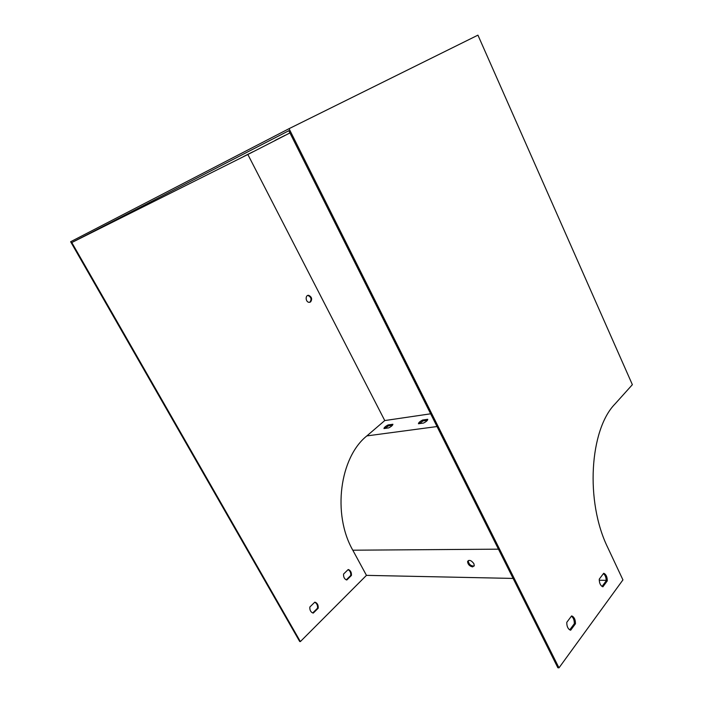 <?xml version="1.0" encoding="UTF-8"?>
<svg xmlns="http://www.w3.org/2000/svg" width="703" height="703" viewBox="0 0 703 703"><rect width="100%" height="100%" fill="white"/><g stroke="black" fill="none" stroke-linecap="round" stroke-linejoin="round"><path stroke-width="1.05" d="M71.794 242.544L247.851 154.484L384.761 420.561L366.861 435.904C339.892 457.31 332.062 513.893 352.801 550.203L366.456 575.362L300.366 641.584L71.794 242.544L288.828 130.714L557.857 667.736L558.99 667.85L289.047 128.675L477.935 35.15L632.366 384.673L615.02 403.961C589.738 429.621 585.037 501.406 607.779 547.611L622.937 579.896L558.99 667.85M351.43 575.441L346.825 579.993L346.148 579.773C344.25 578.71 343.389 576.803 343.565 574.052L348.196 569.527L348.82 569.729C350.727 570.774 351.597 572.681 351.43 575.441L350.771 575.423C350.938 572.664 350.068 570.766 348.152 569.711L348.047 569.667M318.204 608.218L313.274 613.086L312.325 612.77C310.462 611.645 309.636 609.721 309.847 607.005L314.803 602.163L315.691 602.453C317.571 603.569 318.406 605.485 318.204 608.218L317.545 608.183C317.747 605.45 316.912 603.525 315.032 602.418L314.689 602.269M310.524 301.991L308.96 302.334C305.339 301.93 305.181 294.645 308.802 295.365C311.868 297.026 312.44 299.232 310.524 301.991M300.366 641.584L299.706 641.523L70.634 241.735L289.047 128.675M346.298 579.834L350.771 575.423M312.721 612.937L317.545 608.183M309.619 302.343L309.9 302.185C311.816 299.425 311.244 297.22 308.178 295.559L307.519 295.559M289.944 132.937L247.851 154.484M430.64 413.803L384.761 420.561M569.746 629.862L574.325 623.702C574.377 620.143 573.411 617.647 571.416 616.223L572.532 616.285L571.601 615.916L566.785 622.322C566.732 625.881 567.69 628.377 569.667 629.809L570.669 630.204L575.449 623.763C575.493 620.204 574.527 617.709 572.532 616.285M602.049 586.425L606.179 580.871C606.197 577.471 605.274 575.054 603.411 573.639M388.126 424.928L392.898 424.252C392.784 425.28 391.386 426.493 388.724 427.881L383.952 428.549C384.093 427.512 385.49 426.308 388.126 424.928L388.566 425.781L392.476 425.227M422.626 420.025L427.758 419.296C427.74 420.35 426.352 421.598 423.584 423.039L418.443 423.751C418.496 422.696 419.893 421.457 422.626 420.025L423.065 420.904L427.398 420.297M472.609 566.908L474.288 565.651L473.866 563.63C471.212 560.203 469.112 559.518 467.574 561.556C467.855 564.377 469.534 566.161 472.609 566.908M606.197 580.362L599.264 580.221M513.111 578.42L366.456 575.362M384.822 428.426L388.566 425.781M419.269 423.637L423.065 420.904M474.182 565.994C470.887 566.135 468.901 564.421 468.207 560.862L468.312 560.519M602.902 586.794L607.287 580.889C607.287 577.33 606.302 574.878 604.316 573.534L603.675 573.279L599.264 579.149C599.246 582.699 600.23 585.16 602.207 586.513L602.902 586.794M243.598 156.505L253.124 151.69L243.598 156.505M275.128 140.354L285.058 135.336L275.128 140.354M606.179 580.871L607.287 580.889M574.325 623.702L575.449 623.763M437.029 426.545L366.861 435.904M498.453 549.166L352.801 550.203M603.49 573.525L604.316 573.534M348.152 569.711L348.82 569.729M315.032 602.418L315.691 602.453M467.574 561.556L468.207 560.862M308.802 295.365L308.178 295.559"/></g></svg>
